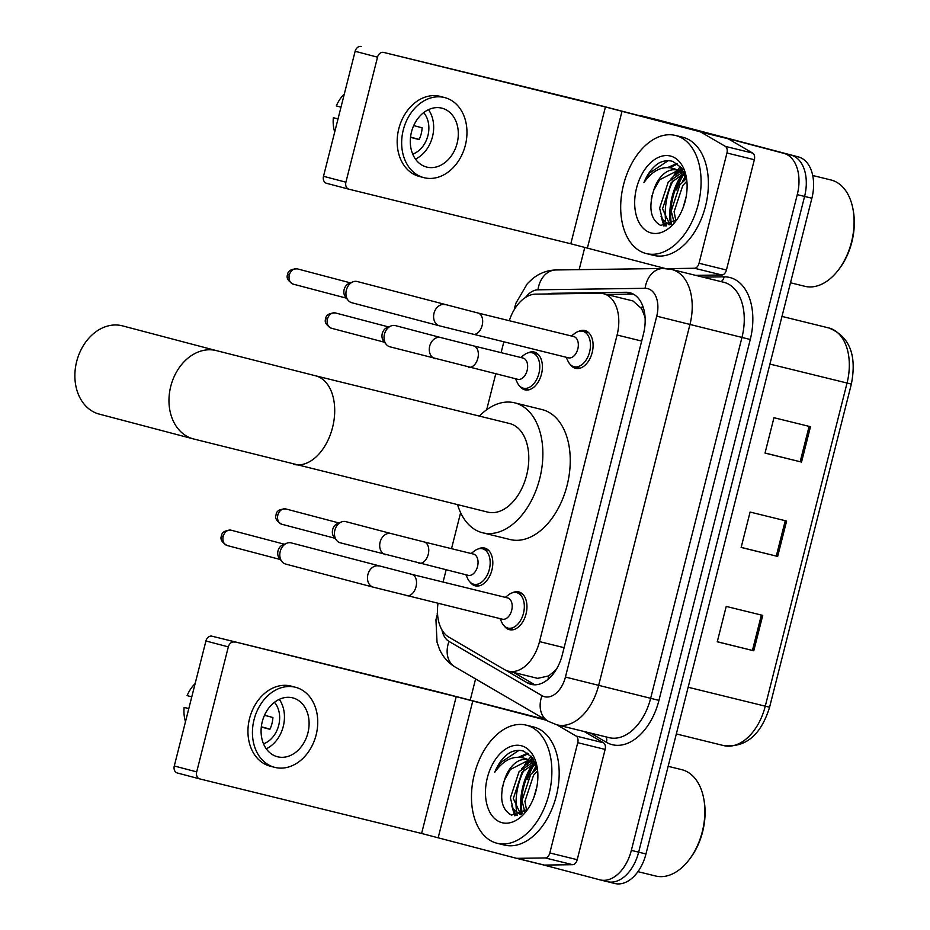 <?xml version="1.0" encoding="UTF-8"?>
<svg xmlns="http://www.w3.org/2000/svg" width="930" height="930" viewBox="0 0 930 930"><rect width="100%" height="100%" fill="white"/><g stroke="black" fill="none" stroke-linecap="round" stroke-linejoin="round"><path stroke-width="1.4" d="M527.949 352.889A19.46 12.357 103.8 0 1 534.192 352.028A19.46 12.357 103.8 0 1 534.32 352.063A19.46 12.357 103.8 0 1 541.516 373.976A19.46 12.357 103.8 0 1 524.892 389.833A19.46 12.357 103.8 0 1 524.776 389.798A19.46 12.357 103.8 0 1 519.765 386.171M478.357 548.898A19.46 12.357 103.8 0 1 484.6 548.037A19.46 12.357 103.8 0 1 484.728 548.072A19.46 12.357 103.8 0 1 491.924 569.997A19.46 12.357 103.8 0 1 475.3 585.842A19.46 12.357 103.8 0 1 475.172 585.819A19.46 12.357 103.8 0 1 470.162 582.192M578.634 331.394A19.46 12.357 103.8 0 1 584.877 330.534A19.46 12.357 103.8 0 1 585.005 330.569A19.46 12.357 103.8 0 1 592.201 352.493A19.46 12.357 103.8 0 1 575.577 368.338A19.46 12.357 103.8 0 1 575.461 368.315A19.46 12.357 103.8 0 1 570.45 364.688M512.511 592.747A19.46 12.357 103.8 0 1 518.742 591.887A19.46 12.357 103.8 0 1 518.87 591.922A19.46 12.357 103.8 0 1 526.066 613.846A19.46 12.357 103.8 0 1 509.454 629.691A19.46 12.357 103.8 0 1 509.326 629.657A19.46 12.357 103.8 0 1 504.316 626.041M438.007 603.349A36.502 23.169 -76.2 0 0 448.876 637.155L504.409 669.542A36.502 23.169 -76.2 0 0 508.152 671.1A36.502 23.169 -76.2 0 0 508.396 671.158A36.502 23.169 -76.2 0 0 539.516 641.619L617.09 335.021A36.502 23.169 -76.2 0 0 603.407 293.682A36.502 23.169 -76.2 0 0 599.617 293.252L535.668 294.136A36.502 23.169 -76.2 0 0 509.303 320.722M645.025 316.56A12.171 7.719 -76.2 0 0 644.548 315.979L641.63 308.655L632.923 300.936L603.407 293.682M537.656 678.354L548.7 675.901L554.733 670.948A12.171 7.719 -76.2 0 0 555.559 670.6M556.524 669.019A36.502 23.169 103.8 0 1 554.733 670.948M644.548 315.979A36.502 23.169 103.8 0 1 645.118 318.165M503.827 341.926L501.107 352.656M495.737 373.895L486.669 409.758M460.617 512.686L451.515 548.677M446.144 569.904L443.064 582.041M505.583 670.158L527.171 682.748A36.502 23.169 -76.2 0 0 530.925 684.317A36.502 23.169 -76.2 0 0 531.158 684.375A36.502 23.169 -76.2 0 0 562.29 654.836L643.455 334.056A36.502 23.169 -76.2 0 0 629.773 292.706A36.502 23.169 -76.2 0 0 625.983 292.276L552.432 293.31A36.502 23.169 -76.2 0 0 548.037 293.973M671.344 224.049A48.662 30.888 103.8 0 1 683.294 173.991A48.662 30.888 103.8 0 0 671.344 224.049M674.064 175.131A48.662 30.888 103.8 0 1 677.296 170.399A48.662 30.888 103.8 0 0 674.064 175.131M677.482 170.155A48.662 30.888 103.8 0 1 680.481 166.575A48.662 30.888 103.8 0 0 677.482 170.155M522.125 813.75A48.662 30.888 103.8 0 1 534.076 763.681A48.662 30.888 103.8 0 0 522.125 813.75M524.857 764.82A48.662 30.888 103.8 0 1 528.077 760.101A48.662 30.888 103.8 0 0 524.857 764.82M528.263 759.845A48.662 30.888 103.8 0 1 531.263 756.264A48.662 30.888 103.8 0 0 528.263 759.845M641.235 115.785A36.502 23.169 103.8 0 1 641.712 115.89A36.502 23.169 103.8 0 1 641.944 115.948L783.827 153.345A36.502 23.169 103.8 0 1 797.277 194.637L631.354 850.369A36.502 23.169 103.8 0 1 600.234 879.908A36.502 23.169 103.8 0 1 600.001 879.85L543.678 865.005A6.08 3.86 103.8 0 1 543.666 865.005L516.359 858.285M470.289 699.895L475.59 678.947M579.158 269.642L584.807 247.31M656.08 119.424A36.502 23.169 103.8 0 1 656.313 119.482A36.502 23.169 103.8 0 1 656.545 119.54L798.44 156.938A36.502 23.169 103.8 0 1 811.89 198.23L645.966 853.961L638.654 852.171A36.502 23.169 103.8 0 1 607.534 881.698A36.502 23.169 103.8 0 1 607.302 881.64A36.502 23.169 103.8 0 0 607.534 881.698A36.502 23.169 103.8 0 0 638.654 852.171L804.59 196.428L638.654 852.171L631.354 850.369M798.44 156.938L791.139 155.147A36.502 23.169 103.8 0 1 804.59 196.428A36.502 23.169 103.8 0 0 791.139 155.147L649.245 117.75L783.827 153.345M648.78 117.633A36.502 23.169 103.8 0 1 649.012 117.692A36.502 23.169 103.8 0 1 649.245 117.75A36.502 23.169 103.8 0 0 649.012 117.692L641.712 115.89M606.546 294.45L633.284 294.078A36.502 23.169 103.8 0 1 633.307 294.078M534.924 684.806A36.502 23.169 103.8 0 1 534.471 684.55L513.802 672.495M527.287 779.631A58.392 37.061 103.8 0 1 534.425 764.042A58.392 37.061 103.8 0 0 527.287 779.631M676.505 189.929A58.392 37.061 103.8 0 1 683.643 174.352A58.392 37.061 103.8 0 0 676.505 189.929M681.551 167.877A48.662 30.888 -76.2 0 0 679.226 170.713M679.04 170.957A48.662 30.888 -76.2 0 0 676.366 174.817M673.285 180.222A48.662 30.888 -76.2 0 0 665.589 220.538M665.973 223.421A48.662 30.888 -76.2 0 0 666.415 225.885M532.332 757.566A48.662 30.888 -76.2 0 0 530.007 760.403M529.821 760.659A48.662 30.888 -76.2 0 0 527.159 764.507M524.078 769.912A48.662 30.888 -76.2 0 0 516.383 810.228M516.755 813.111A48.662 30.888 -76.2 0 0 517.208 815.575M810.483 426.696L773.969 417.71L765.018 453.096L801.532 462.071L810.483 426.696M765.03 453.015L801.532 462.071M762.74 615.393L726.214 606.418L717.263 641.793L753.777 650.779L762.74 615.393M717.286 641.723L753.777 650.779M786.606 521.044L750.092 512.058L741.14 547.445L777.654 556.431L786.606 521.044M741.163 547.375L777.654 556.431M645.966 853.961A36.502 23.169 103.8 0 1 614.835 883.5A36.502 23.169 103.8 0 1 614.602 883.442M584.156 731.515L603.512 742.791A6.08 3.86 103.8 0 1 605.128 749.417L577.739 742.675L549.828 852.961L577.216 859.692A6.08 3.86 103.8 0 1 572.659 864.691L544.329 865.086A6.08 3.86 103.8 0 1 543.701 865.016L516.313 858.274A6.08 3.86 -76.2 0 0 516.952 858.344L545.271 857.948A6.08 3.86 -76.2 0 0 549.828 852.961M605.128 749.417L577.216 859.692M545.015 719.425L433.81 690.758L211.982 636.19L456.212 696.663L546.526 720.308M199.648 778.875L177.363 773.004A6.08 4.697 -75.2 0 1 177.305 772.981A6.08 4.697 -75.2 0 1 174.282 765.983L196.695 771.888A6.08 4.697 104.8 0 0 199.706 778.887A6.08 4.697 104.8 0 0 199.764 778.91L421.592 833.466L516.278 858.262A6.08 3.86 -76.2 0 0 516.313 858.274M234.383 642.095A6.08 4.697 104.8 0 0 228.327 646.873L205.925 640.968L174.282 765.983M205.925 640.968A6.08 4.697 -75.2 0 1 211.982 636.19M228.327 646.873L196.695 771.888M577.739 742.675A6.08 3.86 -76.2 0 0 576.123 736.06L556.768 724.772M262.272 721.692A30.411 23.506 104.8 0 0 277.338 756.718A30.411 23.506 104.8 0 0 307.911 732.921A30.411 23.506 104.8 0 0 292.845 697.895A30.411 23.506 104.8 0 0 262.272 721.692M266.259 748.778A30.411 23.506 104.8 0 0 283.266 726.435A30.411 23.506 104.8 0 0 279.279 699.348M261.307 727.028L269.909 729.294A24.331 18.798 -75.2 0 0 271.979 723.54A24.331 18.798 -75.2 0 0 272.897 717.495L264.492 715.286M263.527 743.837A24.331 18.798 104.8 0 0 278.709 725.307A24.331 18.798 104.8 0 0 274.466 702.301M295.635 687.317L291.148 686.131A41.362 31.957 104.8 0 0 249.566 718.495A41.362 31.957 104.8 0 0 270.072 766.134L274.548 767.308A41.362 31.957 104.8 0 0 316.13 734.944A41.362 31.957 104.8 0 0 295.635 687.317A41.362 31.957 104.8 0 0 254.053 719.681A41.362 31.957 104.8 0 0 274.548 767.308M270.002 729.097L261.33 726.818M195.126 683.62A31.632 24.436 104.8 0 0 187.116 695.605L191.778 696.872M188.813 708.555L184.128 707.404L188.79 708.66M184.128 707.404A31.632 24.436 104.8 0 0 185.489 721.692M681.411 769.587A54.742 34.747 103.8 0 1 681.771 769.668A54.742 34.747 103.8 0 1 682.12 769.761A54.742 34.747 103.8 0 1 703.871 799.335L704.126 800.823A52.313 33.201 103.8 0 1 689.874 858.774L688.956 859.971A54.742 34.747 103.8 0 1 655.615 876.002A54.742 34.747 103.8 0 1 655.266 875.909M703.871 799.335A54.742 34.747 103.8 0 1 688.956 859.971M526.601 725.249A60.834 38.607 103.8 0 1 549.095 793.743A60.834 38.607 103.8 0 1 497.143 843.278A60.834 38.607 103.8 0 1 496.748 843.185A60.834 38.607 103.8 0 1 474.254 774.678A60.834 38.607 103.8 0 1 526.206 725.144A60.834 38.607 103.8 0 1 526.601 725.249M533.111 726.842A60.834 38.607 103.8 0 1 533.506 726.946A60.834 38.607 103.8 0 1 533.901 727.039A60.834 38.607 103.8 0 1 556.396 795.545A60.834 38.607 103.8 0 1 504.444 845.079L497.143 843.278M533.948 763.565L521.986 772.33L513.302 798.51L520.719 814.471M535.099 762.182L534.285 762.228M532.692 762.449L519.08 771.621L510.407 797.801L513.151 808.949L520.323 814.645M537.656 770.877L533.576 775.19L524.904 801.369L526.613 810.309M537.249 768.273L530.681 774.469L521.997 800.649L524.811 811.913M536.912 786.524L533.913 797.312M535.517 763.112L529.914 760.391M528.659 760.159L510.384 769.482L504.444 780.131A27.493 17.449 103.8 0 1 527.368 759.764A27.493 17.449 103.8 0 1 527.543 759.81A27.493 17.449 103.8 0 1 528.879 760.24L537.04 767.471M504.444 780.131C499.143 797.917 501.491 809.588 511.5 815.122L527.264 809.646M501.944 822.666A39.664 25.18 103.8 0 1 487.332 777.794A39.664 25.18 103.8 0 1 521.404 745.767A39.664 25.18 103.8 0 1 537.156 767.192A39.664 25.18 103.8 0 1 526.345 811.123A39.664 25.18 103.8 0 1 501.944 822.666M537.459 769.168L532.309 757.543L523.776 751.196C519.347 749.778 514.732 750.243 509.931 752.591C503.467 756.648 498.387 763.228 494.702 772.342C504.397 758.694 515.278 754.346 527.333 759.31L528.879 760.24M533.029 771.784A54.742 34.747 103.8 0 1 536.087 766.053M536.877 767.215L533.262 771.551M532.937 758.403L529.844 760.368M529.6 760.554L521.66 768.703M511.791 805.845L514.697 815.738M527.705 753.137L518.87 757.078M533.506 759.264L531.239 760.763M530.739 761.135L526.671 764.786M514.046 810.356L515.964 815.726M528.438 753.649L520.661 757.206M502.781 785.269L502.014 788.931M518.94 750.394L500.445 762.658L494.702 772.342M122.516 325.872A45.628 35.247 104.8 0 0 76.655 361.572A45.628 35.247 104.8 0 0 99.266 414.106L193.359 438.902A45.628 35.247 -75.2 0 1 170.748 386.369A45.628 35.247 -75.2 0 1 216.609 350.668L122.516 325.872M487.448 512.035A45.628 28.958 -76.2 0 0 487.75 512.116A45.628 28.958 -76.2 0 0 526.706 474.963A45.628 28.958 -76.2 0 0 509.838 423.58A45.628 28.958 -76.2 0 0 509.535 423.51A45.628 28.958 -76.2 0 0 509.245 423.441M479.369 416.082A66.914 42.466 103.8 0 1 514.627 402.829A66.914 42.466 103.8 0 1 515.057 402.946A66.914 42.466 103.8 0 1 539.807 478.299A66.914 42.466 103.8 0 1 482.658 532.785A66.914 42.466 103.8 0 1 482.228 532.681A66.914 42.466 103.8 0 1 457.572 504.688M541.586 409.467A66.914 42.466 103.8 0 1 542.016 409.572A66.914 42.466 103.8 0 1 542.446 409.677A66.914 42.466 103.8 0 1 567.184 485.03A66.914 42.466 103.8 0 1 510.047 539.528L482.658 532.785M507.513 597.897A10.951 6.952 103.8 0 1 507.582 597.909A10.951 6.952 103.8 0 1 507.652 597.932A10.951 6.952 103.8 0 1 511.709 610.266A10.951 6.952 103.8 0 1 502.351 619.182A10.951 6.952 103.8 0 1 502.281 619.159M505.257 597.339L508.78 594.677A18.251 11.579 103.8 0 1 516.627 592.619A18.251 11.579 103.8 0 1 516.755 592.654A18.251 11.579 103.8 0 1 523.497 613.207A18.251 11.579 103.8 0 1 507.908 628.064A18.251 11.579 103.8 0 1 507.792 628.029A18.251 11.579 103.8 0 1 501.909 622.6L500.026 618.601M285.743 564.092A10.951 8.463 -75.2 0 1 285.638 564.068A10.951 8.463 -75.2 0 1 281.883 561.511A10.951 8.463 -75.2 0 1 280.221 551.455A10.951 8.463 -75.2 0 1 286.684 543.26A10.951 8.463 -75.2 0 1 291.125 542.864A10.951 8.463 -75.2 0 1 291.23 542.888L411.909 574.38A10.951 6.952 103.8 0 1 411.978 574.403A10.951 6.952 103.8 0 1 416.175 586.109A10.951 6.952 103.8 0 1 406.677 595.642A10.951 6.952 103.8 0 1 406.608 595.63M281.883 561.511L279.221 558.105A7.905 6.115 -75.2 0 1 278.024 550.839A7.905 6.115 -75.2 0 1 282.697 544.922L286.684 543.26M573.647 336.544A10.951 6.952 103.8 0 1 573.717 336.567A10.951 6.952 103.8 0 1 573.787 336.579A10.951 6.952 103.8 0 1 577.832 348.913A10.951 6.952 103.8 0 1 568.486 357.829A10.951 6.952 103.8 0 1 568.416 357.806M571.392 335.986L574.914 333.324A18.251 11.579 103.8 0 1 582.761 331.266A18.251 11.579 103.8 0 1 582.878 331.301A18.251 11.579 103.8 0 1 589.632 351.854A18.251 11.579 103.8 0 1 574.043 366.711A18.251 11.579 103.8 0 1 573.926 366.687A18.251 11.579 103.8 0 1 568.044 361.247L566.161 357.26M351.877 302.738A10.951 8.463 -75.2 0 1 351.773 302.715A10.951 8.463 -75.2 0 1 348.006 300.158A10.951 8.463 -75.2 0 1 346.355 290.114A10.951 8.463 -75.2 0 1 352.819 281.906A10.951 8.463 -75.2 0 1 357.248 281.511A10.951 8.463 -75.2 0 1 357.353 281.546L478.043 313.026A10.951 6.952 103.8 0 1 478.113 313.05A10.951 6.952 103.8 0 1 482.31 324.768A10.951 6.952 103.8 0 1 472.812 334.289A10.951 6.952 103.8 0 1 472.742 334.277M348.006 300.158L345.356 296.751A7.905 6.115 -75.2 0 1 344.147 289.486A7.905 6.115 -75.2 0 1 348.82 283.569L352.819 281.906M473.358 554.048A10.951 6.952 103.8 0 1 473.44 554.071A10.951 6.952 103.8 0 1 473.51 554.082A10.951 6.952 103.8 0 1 477.555 566.417A10.951 6.952 103.8 0 1 468.209 575.333A10.951 6.952 103.8 0 1 468.139 575.31M340.392 542.829A10.951 8.463 -75.2 0 1 340.287 542.806A10.951 8.463 -75.2 0 1 336.521 540.249A10.951 8.463 -75.2 0 1 341.333 521.997A10.951 8.463 -75.2 0 1 345.762 521.602A10.951 8.463 -75.2 0 1 345.867 521.637A10.951 8.463 -75.2 0 1 345.972 521.66M471.103 553.49L474.625 550.827A18.251 11.579 103.8 0 1 482.484 548.77A18.251 11.579 103.8 0 1 482.6 548.805A18.251 11.579 103.8 0 1 489.343 569.358A18.251 11.579 103.8 0 1 473.765 584.214A18.251 11.579 103.8 0 1 473.649 584.191A18.251 11.579 103.8 0 1 467.755 578.751L465.884 574.763M336.521 540.249L333.858 536.843A7.905 6.115 -75.2 0 1 332.661 529.577A7.905 6.115 -75.2 0 1 337.334 523.66L341.333 521.997M522.962 358.038A10.951 6.952 103.8 0 1 523.032 358.05A10.951 6.952 103.8 0 1 523.102 358.073A10.951 6.952 103.8 0 1 527.147 370.396A10.951 6.952 103.8 0 1 517.801 379.312A10.951 6.952 103.8 0 1 517.731 379.3M389.984 346.82A10.951 8.463 -75.2 0 1 389.879 346.797A10.951 8.463 -75.2 0 1 386.124 344.24A10.951 8.463 -75.2 0 1 390.925 325.988A10.951 8.463 -75.2 0 1 395.355 325.593A10.951 8.463 -75.2 0 1 395.459 325.616A10.951 8.463 -75.2 0 1 395.564 325.651M520.707 357.48L524.229 354.818A18.251 11.579 103.8 0 1 532.076 352.761A18.251 11.579 103.8 0 1 532.193 352.796A18.251 11.579 103.8 0 1 538.947 373.337A18.251 11.579 103.8 0 1 523.358 388.205A18.251 11.579 103.8 0 1 523.241 388.17A18.251 11.579 103.8 0 1 517.359 382.73L515.476 378.743M386.124 344.24L383.462 340.822A7.905 6.115 -75.2 0 1 382.265 333.568A7.905 6.115 -75.2 0 1 386.938 327.639L390.925 325.988M726.946 152.985A6.08 3.86 -76.2 0 0 725.33 146.37L700.732 132.025A6.08 3.86 -76.2 0 0 700.116 131.758L727.492 138.5A6.08 3.86 103.8 0 1 728.12 138.756L752.719 153.101A6.08 3.86 103.8 0 1 754.335 159.728L726.946 152.985L699.046 263.26L726.435 270.002A6.08 3.86 103.8 0 1 721.878 274.989L695.663 275.361M754.335 159.728L726.435 270.002M727.492 138.5L583.029 101.068L383.59 52.406L605.43 106.973L700.116 131.758M348.866 189.185L326.57 183.303A6.08 4.697 -75.2 0 1 326.511 183.291A6.08 4.697 -75.2 0 1 323.5 176.293L345.902 182.199A6.08 4.697 104.8 0 0 348.924 189.197A6.08 4.697 104.8 0 0 348.983 189.209L570.811 243.776L665.287 268.514M383.59 52.406A6.08 4.697 104.8 0 0 377.534 57.183L355.132 51.278L323.5 176.293M355.132 51.278A6.08 4.697 -75.2 0 1 361.189 46.5M377.534 57.183L345.902 182.199M666.915 268.642L694.489 268.259A6.08 3.86 -76.2 0 0 699.046 263.26M411.478 132.002A30.411 23.506 104.8 0 0 426.556 167.028A30.411 23.506 104.8 0 0 457.13 143.232A30.411 23.506 104.8 0 0 442.052 108.206A30.411 23.506 104.8 0 0 411.478 132.002M415.466 159.088A30.411 23.506 104.8 0 0 432.485 136.733A30.411 23.506 104.8 0 0 428.498 109.659M410.525 137.326L419.128 139.593A24.331 18.798 -75.2 0 0 421.197 133.839A24.331 18.798 -75.2 0 0 422.115 127.805L413.711 125.585M412.734 154.136A24.331 18.798 104.8 0 0 427.916 135.617A24.331 18.798 104.8 0 0 423.685 112.611M444.842 97.615L440.367 96.441A41.362 31.957 104.8 0 0 398.784 128.805A41.362 31.957 104.8 0 0 419.279 176.433L423.766 177.618A41.362 31.957 104.8 0 0 465.349 145.254A41.362 31.957 104.8 0 0 444.842 97.615A41.362 31.957 104.8 0 0 403.271 129.979A41.362 31.957 104.8 0 0 423.766 177.618M419.221 139.407L410.549 137.129M344.344 93.93A31.632 24.436 104.8 0 0 336.334 105.915L340.985 107.183M338.032 118.866L333.347 117.715L338.009 118.97M333.347 117.715A31.632 24.436 104.8 0 0 334.707 132.002M830.63 179.897A54.742 34.747 103.8 0 1 830.978 179.978A54.742 34.747 103.8 0 1 831.339 180.071A54.742 34.747 103.8 0 1 853.077 209.645L853.345 211.133A52.313 33.201 103.8 0 1 839.092 269.084L838.163 270.281A54.742 34.747 103.8 0 1 804.834 286.3A54.742 34.747 103.8 0 1 804.473 286.219M853.077 209.645A54.742 34.747 103.8 0 1 838.163 270.281M675.808 135.548A60.834 38.607 103.8 0 1 698.302 204.054A60.834 38.607 103.8 0 1 646.362 253.588A60.834 38.607 103.8 0 1 645.966 253.495A60.834 38.607 103.8 0 1 623.472 184.989A60.834 38.607 103.8 0 1 675.424 135.454A60.834 38.607 103.8 0 1 675.808 135.548M682.329 137.152A60.834 38.607 103.8 0 1 682.725 137.245A60.834 38.607 103.8 0 1 683.108 137.349A60.834 38.607 103.8 0 1 705.603 205.844A60.834 38.607 103.8 0 1 653.662 255.39L646.362 253.588M683.166 173.875L671.193 182.64L662.52 208.82L669.926 224.781M684.317 172.492L683.492 172.538M681.899 172.759L668.298 181.931L659.626 208.111L662.369 219.259L669.088 224.851M686.875 181.187L682.794 185.5L674.111 211.668L675.819 220.619M686.468 178.583L679.888 184.779L671.216 210.959L674.018 222.224M686.131 196.835L683.132 207.623M684.736 173.422L679.133 170.69M677.877 170.469L659.603 179.792L653.662 190.441A27.493 17.449 103.8 0 1 676.587 170.062A27.493 17.449 103.8 0 1 676.761 170.109A27.493 17.449 103.8 0 1 678.086 170.55L686.259 177.781M653.662 190.441C648.361 208.227 650.709 219.887 660.719 225.432L676.482 219.957M651.163 232.965A39.664 25.18 103.8 0 1 636.538 188.104A39.664 25.18 103.8 0 1 670.623 156.077A39.664 25.18 103.8 0 1 686.375 177.491A39.664 25.18 103.8 0 1 675.564 221.421A39.664 25.18 103.8 0 1 651.163 232.965M686.677 179.478L681.527 167.853L672.995 161.506C668.565 160.088 663.95 160.553 659.149 162.901C652.686 166.958 647.606 173.538 643.909 182.64C653.616 168.993 664.485 164.656 676.54 169.609L678.086 170.55M682.248 182.094A54.742 34.747 103.8 0 1 685.305 176.351M686.096 177.525L682.469 181.862M682.143 168.702L679.051 170.678M678.807 170.853L670.879 179.013M661.009 216.155L663.915 226.048M676.924 163.436L668.089 167.377M682.713 169.562L680.458 171.073M679.958 171.446L675.889 175.096M663.253 220.666L665.183 226.025M677.656 163.959L669.867 167.505M652 195.567L651.233 199.241M668.159 160.704L649.663 172.957L643.909 182.64M642.584 305.517A36.502 27.819 89.2 0 0 641.63 308.655M548.7 675.901A36.502 27.726 120.2 0 0 548.014 679.353M564.092 647.675L539.516 641.619M641.677 341.066L617.09 335.021M441.959 629.947A24.331 15.45 -76.2 0 0 449.004 641.421L542.016 695.663A24.331 15.45 -76.2 0 0 544.515 696.71A24.331 15.45 -76.2 0 0 565.428 677.052L656.743 316.165A24.331 15.45 -76.2 0 0 647.78 288.637A24.331 15.45 -76.2 0 0 645.095 288.312L537.97 289.811A24.331 15.45 -76.2 0 0 525.497 297.472M645.095 288.312A24.331 18.554 89.2 0 1 663.009 268.479L671.692 269.468A48.662 30.888 103.8 0 1 672.006 269.537A48.662 30.888 103.8 0 1 689.932 324.593L598.618 685.48A48.662 30.888 103.8 0 1 557.117 724.865A48.662 30.888 103.8 0 1 556.814 724.784M702.871 277.128L724.052 276.838A54.742 34.747 103.8 0 1 750.266 339.497L658.952 700.383L565.428 677.052M658.952 700.383A54.742 34.747 103.8 0 1 611.917 744.605A54.742 34.747 103.8 0 1 606.29 742.256L590.562 733.084M608.848 737.583A48.662 30.888 -76.2 0 0 609.162 737.664A48.662 30.888 -76.2 0 0 650.651 698.279L741.977 337.392A48.662 30.888 -76.2 0 0 724.04 282.336A48.662 30.888 -76.2 0 0 723.726 282.267A48.662 30.888 -76.2 0 0 723.412 282.185M797.277 194.637L811.89 198.23M641.944 115.948L656.545 119.54M656.743 316.165L750.266 339.497M724.052 276.838A6.08 4.638 -90.8 0 1 720.831 281.546M605.86 736.851A6.08 4.615 -59.8 0 1 606.29 742.256M663.009 268.479L555.896 269.967A24.331 18.554 89.2 0 0 537.97 289.811M514.964 308.493L513.953 310.155M437.519 613.579L435.949 619.764L437.03 642.153L439.355 648.873C442.726 656.661 447.946 662.683 455.002 666.938L548.014 721.18A24.331 18.484 120.2 0 1 542.016 695.663M449.004 641.421A24.331 18.484 120.2 0 0 455.002 666.938M534.471 684.55L527.171 682.748M554.745 293.88L552.432 293.31M633.284 294.078L625.983 292.276M723.447 745.523A48.662 30.888 -76.2 0 0 723.761 745.604A48.662 30.888 -76.2 0 0 765.262 706.219L847.032 383.067A48.662 30.888 -76.2 0 0 828.781 327.941C849.497 336.288 857.03 355.004 851.357 384.078L769.912 364.095M688.142 687.247L769.587 707.23C760.938 735.084 745.662 747.871 723.761 745.604L676.331 733.933M785.246 520.707L776.294 556.094M761.379 615.067L752.428 650.442M809.123 426.359L800.172 461.745M456.212 696.663L421.592 833.466M472.812 700.871L438.193 837.686M576.123 736.06L603.512 742.791M516.952 858.344L544.329 865.086M572.659 864.691L545.271 857.948M521.312 814.18A48.662 30.888 103.8 0 1 532.844 763.937M534.122 762.135A48.662 30.888 103.8 0 1 534.703 761.368M293.369 464.303A45.628 28.958 -76.2 0 0 293.671 464.372A45.628 28.958 -76.2 0 0 332.568 427.451A45.628 28.958 -76.2 0 0 315.758 375.848A45.628 28.958 -76.2 0 0 315.456 375.767L216.609 350.668M231.152 530.205C224.967 530.344 221.735 532.239 221.468 535.913C219.992 539.237 221.875 542.434 227.129 545.503A7.905 6.115 -75.2 0 1 223.2 536.389A7.905 6.115 -75.2 0 1 231.152 530.205L284.359 544.224M221.468 535.913L223.2 536.389M502.351 619.182L373.314 587.179A10.951 8.463 -75.2 0 1 367.885 574.566A10.951 8.463 -75.2 0 1 368.071 573.903A10.951 8.463 -75.2 0 1 378.894 565.998M297.286 268.851C291.09 268.991 287.87 270.886 287.603 274.559C286.126 277.884 288.009 281.081 293.252 284.15A7.905 6.115 -75.2 0 1 289.335 275.048A7.905 6.115 -75.2 0 1 297.286 268.851L350.494 282.883M287.603 274.559L289.335 275.048M568.486 357.829L439.448 325.825A10.951 8.463 -75.2 0 1 434.019 313.212A10.951 8.463 -75.2 0 1 434.205 312.55A10.951 8.463 -75.2 0 1 445.028 304.645M285.801 508.943C279.605 509.082 276.373 510.977 276.117 514.65C274.641 517.975 276.524 521.172 281.767 524.241A7.905 6.115 -75.2 0 1 277.849 515.127A7.905 6.115 -75.2 0 1 285.801 508.943L338.997 522.962M276.117 514.65L277.849 515.127M385.648 554.757A10.951 8.463 -75.2 0 1 385.543 554.733A10.951 8.463 -75.2 0 1 380.3 541.458A10.951 8.463 -75.2 0 1 391.019 533.529A10.951 8.463 -75.2 0 1 391.123 533.553L345.867 521.637M391.123 533.553L424.138 541.946A10.951 6.952 103.8 0 1 424.208 541.957A10.951 6.952 103.8 0 1 428.404 553.676A10.951 6.952 103.8 0 1 418.907 563.208A10.951 6.952 103.8 0 1 418.837 563.185M335.393 312.933C329.208 313.061 325.977 314.968 325.709 318.641C324.233 321.966 326.116 325.151 331.359 328.22A7.905 6.115 -75.2 0 1 327.441 319.118A7.905 6.115 -75.2 0 1 335.393 312.933L388.601 326.953M325.709 318.641L327.441 319.118M435.24 358.748A10.951 8.463 -75.2 0 1 435.135 358.724A10.951 8.463 -75.2 0 1 429.893 345.449A10.951 8.463 -75.2 0 1 440.611 337.52A10.951 8.463 -75.2 0 1 440.715 337.544L395.459 325.616M440.715 337.544L473.742 345.925A10.951 6.952 103.8 0 1 473.812 345.948A10.951 6.952 103.8 0 1 477.997 357.655A10.951 6.952 103.8 0 1 468.511 367.187A10.951 6.952 103.8 0 1 468.441 367.176M605.43 106.973L570.811 243.776M622.031 111.182L587.411 247.996M728.12 138.756L700.732 132.025M725.33 146.37L752.719 153.101M721.878 274.989L694.489 268.259M670.53 224.49A48.662 30.888 103.8 0 1 682.05 174.247M683.341 172.445A48.662 30.888 103.8 0 1 683.91 171.678M537.865 678.412L508.396 671.158M548.014 721.18L556.582 724.726L609.162 737.664M671.692 269.468L723.726 282.267M600.234 879.908L614.835 883.5M555.896 269.967C547.247 270.235 539.458 273.164 532.53 278.768L527.345 283.65L516.01 303.017L514.418 308.307M437.472 612.417L437.205 613.463M851.357 384.078L769.587 707.23M656.313 119.482L649.012 117.692M828.781 327.941L781.979 316.421M177.305 772.981L199.706 778.887M637.934 871.654L655.615 876.002M528.6 760.066L530.112 760.438M526.206 725.144L533.506 726.946M668.135 766.32L681.771 769.668M487.75 512.116L193.359 438.902M514.627 402.829L542.016 409.572M509.535 423.51L315.456 375.767M507.908 628.064L513.918 629.54M507.582 597.909L411.909 574.38M516.627 592.619L522.637 594.096M373.314 587.179L285.638 564.068M227.129 545.503L280.325 559.523M574.043 366.711L580.041 368.187M573.717 336.567L478.043 313.026M582.761 331.266L588.76 332.742M439.448 325.825L351.773 302.715M293.252 284.15L346.46 298.17M340.287 542.806L468.209 575.333M473.765 584.214L479.764 585.691M473.44 554.071L424.138 541.946M482.484 548.77L488.483 550.246M281.767 524.241L334.974 538.261M389.879 346.797L517.801 379.312M523.358 388.205L529.368 389.682M523.032 358.05L473.742 345.925M532.076 352.761L538.086 354.237M331.359 328.22L384.567 342.252M326.511 183.291L348.924 189.197M790.488 282.778L804.834 286.3M677.819 170.364L679.33 170.736M675.424 135.454L682.725 137.245M812.715 175.491L830.978 179.978"/></g></svg>

